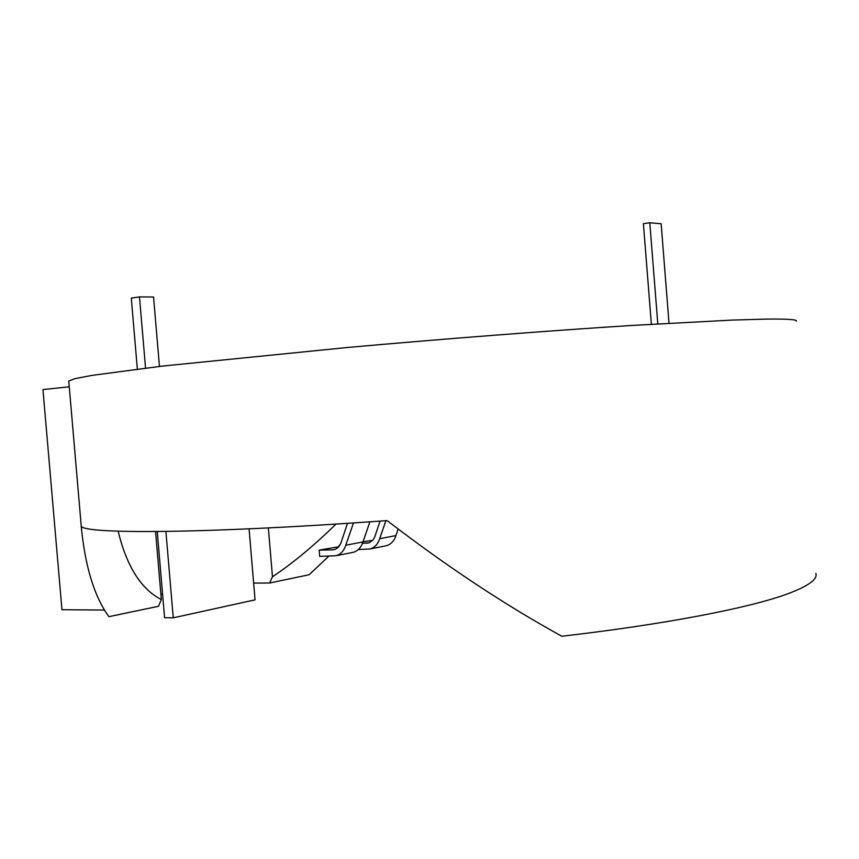 <?xml version="1.0" encoding="UTF-8"?>
<svg xmlns="http://www.w3.org/2000/svg" width="859" height="859" viewBox="0 0 859 859"><rect width="100%" height="100%" fill="white"/><g stroke="black" fill="none" stroke-linecap="round" stroke-linejoin="round"><path stroke-width="1.29" d="M815.867 573.382C817.789 579.385 808.083 586.31 786.747 594.17C748.812 608 666.412 624.139 561.818 636.251C505.21 605.112 446.981 566.564 387.141 520.608C201.103 534.094 78.91 534.234 81.208 525.676L68.784 381.364M796.304 321.191C797.635 319.537 787.306 318.85 765.315 319.118L732.19 320.085L631.301 325.475C548.751 330.747 444.672 338.79 347.401 347.487L163.231 365.998L92.482 375.308L74.958 378.626L68.752 381.009M155.554 531.581L161.342 599.571L158.486 606.293L108.91 616.676C94.254 596.608 84.998 566.167 81.133 525.343L81.208 525.676M353.478 522.938L345.79 545.218C344.008 550.716 340.819 554.205 336.223 555.687L319.709 556.374L319.194 550.114L338.843 546.743M358.289 549.556L370.24 548.933C374.771 547.473 377.928 544.069 379.699 538.711L385.884 520.694M372.731 540.343L363.046 541.718M347.519 523.324L340.808 543.296L338.07 547.57L335.257 549.352L332.669 549.857L319.194 550.114M362.487 543.35L369.284 542.77L373.01 540.021L374.782 536.854L380.054 521.112M398.104 528.972L395.967 535.587C394.206 540.88 391.07 544.241 386.561 545.68L384.639 546.066M369.896 521.821L362.981 541.922C361.199 547.344 358.031 550.791 353.468 552.262L351.524 552.648M69.257 386.808L42.95 389.567L61.966 609.718L104.562 610.051M268.352 527.92L272.453 576.776C292.833 563.214 314.007 545.637 335.998 524.065M118.155 531.216C126.713 566.425 141.112 589.21 161.342 599.571M340.185 544.724L338.199 546.754M328.761 556.224L309.165 574.725L269.64 583.014L272.453 576.776M253.641 583.089L269.64 583.014M160.901 594.31L162.566 593.977M669.011 323.199L661.151 223.769L649.791 222.749L643.402 223.673L651.369 324.23M657.801 323.854L649.791 222.749M159.452 366.439L153.546 297.01L139.48 296.913L131.298 298.094L137.354 369.102M145.547 368.092L139.48 296.913M249.078 528.833L255.048 599.85L173.25 617.825L165.905 531.463M157.251 531.56L164.584 617.728L173.25 617.825M335.268 549.352L332.669 549.857M369.295 542.759L366.729 543.264M362.981 541.922L345.79 545.218M395.967 535.587L379.699 538.711M353.468 552.262L336.223 555.687M386.561 545.68L370.24 548.933"/></g></svg>

